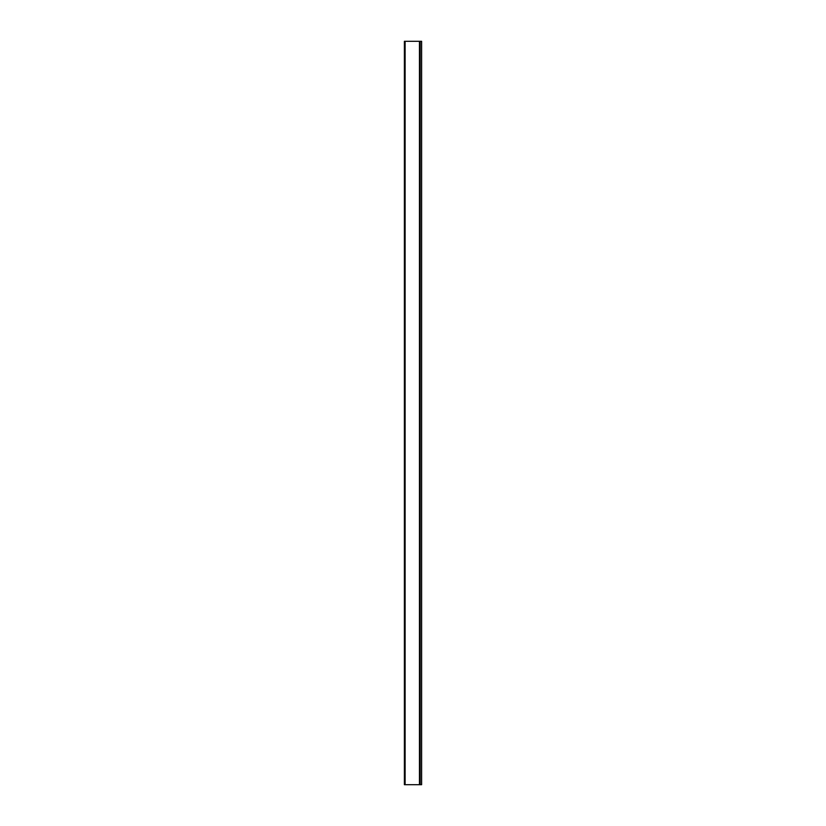 <?xml version="1.0" encoding="UTF-8"?>
<svg xmlns="http://www.w3.org/2000/svg" width="826" height="826" viewBox="0 0 826 826"><rect width="100%" height="100%" fill="white"/><g stroke="black" fill="none" stroke-linecap="round" stroke-linejoin="round"><path stroke-width="1.24" d="M420.186 41.3L404.379 41.3L404.379 784.7L421.621 784.7L421.621 41.3L420.186 41.3L420.186 784.7M405.101 41.3L405.101 784.7M419.463 41.3L419.463 784.7"/></g></svg>

